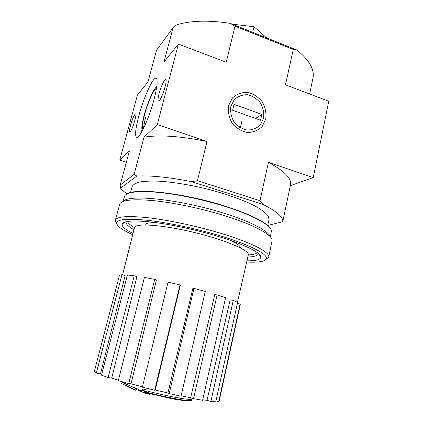 <?xml version="1.0" encoding="UTF-8"?>
<svg xmlns="http://www.w3.org/2000/svg" width="423" height="423" viewBox="0 0 423 423"><rect width="100%" height="100%" fill="white"/><g stroke="black" fill="none" stroke-linecap="round" stroke-linejoin="round"><path stroke-width="0.63" d="M156.478 88.56L156.261 88.597C153.734 89.158 147.627 102.995 144.513 114.908C142.355 123.215 141.827 128.132 142.926 129.671M146.924 390.937C158.361 393.861 168.724 396.166 178.004 397.842C186.68 399.36 191.296 399.761 191.852 399.053L191.561 400.317C190.985 401.057 186.252 400.65 177.353 399.095C167.307 397.276 156.272 394.796 144.254 391.65L146.813 391.381L147.141 390.048L142.546 388.949L142.218 390.281L146.813 391.381M142.546 388.949L138.802 389.091L138.48 390.413L142.218 390.281M149.996 393.792L149.853 394.379L145.401 393.295L138.48 390.413M187.764 400.586C185.94 400.988 180.304 400.29 170.86 398.477L144.603 392.396L149.853 394.379M125.599 385.66L125.927 384.354L126.805 384.306L136.46 388.89L136.137 390.202L135.217 390.218L125.599 385.66L126.477 385.617L136.137 390.202M126.805 384.306L126.477 385.617M124.922 383.709L124.642 383.365M121.031 382.725L121.665 383.555L124.611 384.951M144.84 224.925C145.528 223.265 149.34 222.519 156.283 222.678M231.117 240.645C237.377 243.653 240.433 246.049 240.285 247.836M290.347 185.66L313.247 177.56L328.745 101.266L285.488 84.812L293.266 49.428L235.014 26.173L226.242 62.271L178.39 44.066L157.293 124.589L144.01 137.168L134.149 174.308L120.185 185.094L129.359 151.048L119.725 160.169L126.334 162.268M309.641 93.996L313.036 77.832C314.559 69.287 309.181 60.008 296.893 49.988L293.266 49.428M235.014 26.173L230.26 23.36C208.682 20.029 190.852 20.515 176.761 24.809L173.076 27.707L156.505 50.258L147.976 81.93L137.427 95.059L119.725 160.169M230.26 23.36L296.893 49.988M138.77 116.076C135.117 130.221 134.62 137.359 137.279 137.496C140.235 136.624 147.236 122.014 152.19 105.845C157.187 89.66 158.572 77.007 155.511 78.223C151.926 79.122 143.26 99.067 138.77 116.076M159.048 93.647C157.642 99.357 157.694 101.705 159.196 100.695C162.062 98.39 167.677 80.391 165.742 79.714C164.669 78.636 160.83 86.694 159.048 93.647M130.58 125.134C129.316 130.067 129.216 132.209 130.263 131.569C132.351 129.935 137.137 114.205 135.661 113.84C134.355 114.39 132.658 118.154 130.58 125.134M173.076 27.707L163.96 62.028L178.39 44.066M265.781 118.974L262.117 126.567C258.025 130.49 253.049 132.468 247.196 132.499C241.322 131.193 236.309 128.09 232.153 123.178C229.002 117.536 227.817 111.672 228.594 105.581L232.439 97.962C236.663 94.118 241.686 92.251 247.513 92.362C253.298 93.769 258.204 96.893 262.228 101.732C265.295 107.246 266.479 112.994 265.781 118.974M267.738 225.427L282.744 221.747C283.415 217.253 276.88 211.489 263.143 204.468L191.482 181.647L197.462 180.7L260.013 200.703L268.446 162.347L313.247 177.56M157.293 124.589L206.995 141.472C180.32 136.09 159.328 134.657 144.01 137.168M197.462 180.7L206.995 141.472M130.533 192.597L132.129 186.58C133.118 184.602 135.725 183.064 139.95 181.953C145.105 181.139 151.688 180.891 159.704 181.208C172.944 182.154 187.749 184.513 204.113 188.283C225.427 193.507 245.007 200.544 256.999 207.096C262.355 210.305 266.078 213.255 268.166 215.942L269.023 219.447L267.711 225.528M191.482 181.647C168.872 177.2 150.63 175.339 136.766 176.053L120.587 188.172C122.046 190.001 124.219 191.915 127.101 193.908M282.744 221.747L290.553 184.677C291.801 178.522 284.43 171.077 268.446 162.347M120.587 188.172L120.185 185.094M134.149 174.308L136.766 176.053M260.013 200.703L263.143 204.468M252.727 32.338L254.049 26.755L232.264 24.159M266.617 37.89L254.049 26.755M141.837 129.961L141.541 132.256M156.917 85.594L155.764 87.672M134.477 227.643C130.384 225.279 128.069 223.212 127.535 221.446M257.29 252.594C256.01 253.927 253.007 254.715 248.29 254.963M218.733 401.633L240.084 304.084L240.275 304.65L219.13 401.295L218.733 401.633L215.942 400.946M233.253 300.42L237.615 302.376L215.746 401.85L210.881 401.443L207.006 400.364L230.181 299.828L233.253 300.42L210.881 401.443M202.707 399.783L207.006 400.364M217.115 294.894L225.607 297.628L202.601 400.258L193.533 398.662L190.646 397.71L214.768 294.582L217.115 294.894L193.533 398.662M181.107 395.822L190.646 397.71M193.967 288.401L205.266 291.442L181.028 396.177L169.2 393.607L167.92 392.972L192.846 288.449L193.967 288.401L169.2 393.607M155.236 390.017L154.696 390.228L180.008 284.928L180.293 285.324L155.236 390.017L167.92 392.972M154.696 390.228L142.361 387.167L168.042 282.173L180.008 284.928M131.045 383.825L128.724 383.566L154.702 279.36L156.388 280.052L131.045 383.825L142.44 386.839M128.724 383.566L118.308 380.621L144.407 277.425L154.702 279.36M111.714 378.146L108.124 377.485L134.207 275.791L136.915 276.637L111.714 378.146L118.408 380.224M108.124 377.485L101.472 375.196L127.408 274.987L134.207 275.791M100.457 373.974L96.322 373.07L121.956 274.744L125.139 275.59L100.457 373.974L101.647 374.514M96.322 373.07L94.255 371.775L119.524 275.114L121.956 274.744M122.585 274.908L134.493 227.579C135.053 222.937 161.866 224.661 193.544 232.296C225.237 239.878 249.914 250.511 248.301 254.905L237.467 302.302M240.084 304.084L237.377 303.46M270.26 228.388C265.67 221.811 250.411 214.318 224.486 205.901C183.968 192.994 135.074 187.659 126.963 193.983M270.366 236.891L271.418 230.916C270.947 225.115 252.774 215.006 224.55 206.26C203.177 199.603 177.998 194.331 158.821 192.428C139.225 190.725 127.883 191.82 124.79 195.712L123.014 201.517M269.959 236.457C268.42 230.842 250.31 221.308 223 212.933C179.601 199.259 128.201 194.035 123.569 201.316M265.903 259.495L268.727 257.068L272.158 240.216C272.005 234.622 253.107 224.391 223.397 215.318C200.994 208.433 174.572 202.871 154.644 200.761C134.303 198.847 122.723 199.82 119.905 203.664L115.315 220.235L116.727 223.682M268.727 257.068C270.334 252.357 251.04 242.279 219.336 232.877C195.923 225.887 168.28 220.045 148.098 217.734C127.55 215.624 116.626 216.46 115.315 220.235M246.672 262.033C258.12 262.63 264.634 261.61 266.22 258.971C268.811 254.598 249.887 244.6 218.067 235.204C194.818 228.298 167.355 222.524 147.606 220.304C127.529 218.294 117.219 219.214 116.679 223.069C116.896 226.141 122.236 230.012 132.711 234.675M246.953 260.806C255.894 260.912 260.536 259.69 260.869 257.131C261.393 252.806 243.748 243.965 215.904 235.754C195.183 229.615 170.855 224.423 152.766 222.228C134.303 220.182 124.14 220.727 122.284 223.857C121.422 226.289 125.002 229.488 133.018 233.454M126.202 221.7L126.107 221.975C125.731 224.021 128.354 226.591 133.964 229.684M247.82 257.02C254.223 256.809 257.723 255.709 258.321 253.715L258.358 253.43M230.852 106.395L234.231 99.685C237.943 96.296 242.363 94.646 247.492 94.741C252.594 95.973 256.92 98.723 260.473 102.985C263.175 107.849 264.216 112.915 263.598 118.191L260.362 124.875C256.75 128.328 252.367 130.062 247.217 130.078C242.051 128.925 237.641 126.191 233.988 121.872C231.217 116.912 230.17 111.751 230.852 106.395M232.608 110.234L234.009 104.328L261.874 114.411L260.552 120.259L232.608 110.234M241.332 121.708C241.565 124.32 240.846 126.503 239.175 128.259M255.529 118.456L261.874 114.411M156.711 87.106C153.972 87.815 147.468 102.604 144.137 115.31M145.903 116.436C144.629 121.232 143.846 125.224 143.55 128.412M135.852 114.215L135.661 113.84M166.028 80.333L165.742 79.714M142.133 131.183L141.79 127.878C141.959 124.737 142.736 120.56 144.116 115.347C146.421 106.966 149.134 99.59 152.259 93.208C154.955 88.476 156.452 86.366 156.748 86.874M156.632 78.63L155.511 78.223M178.004 397.842L191.926 398.133M120.618 381.292L126.614 384.322M129.057 385.459L138.723 389.424M126.355 385.628L127.889 386.342M170.86 398.477L177.353 399.095M142.302 392.068L149.737 394.336M266.22 258.971L268.584 257.491M116.679 223.069L115.246 220.674M125.964 221.758L122.284 223.857M258.548 253.589L260.869 257.131"/></g></svg>
